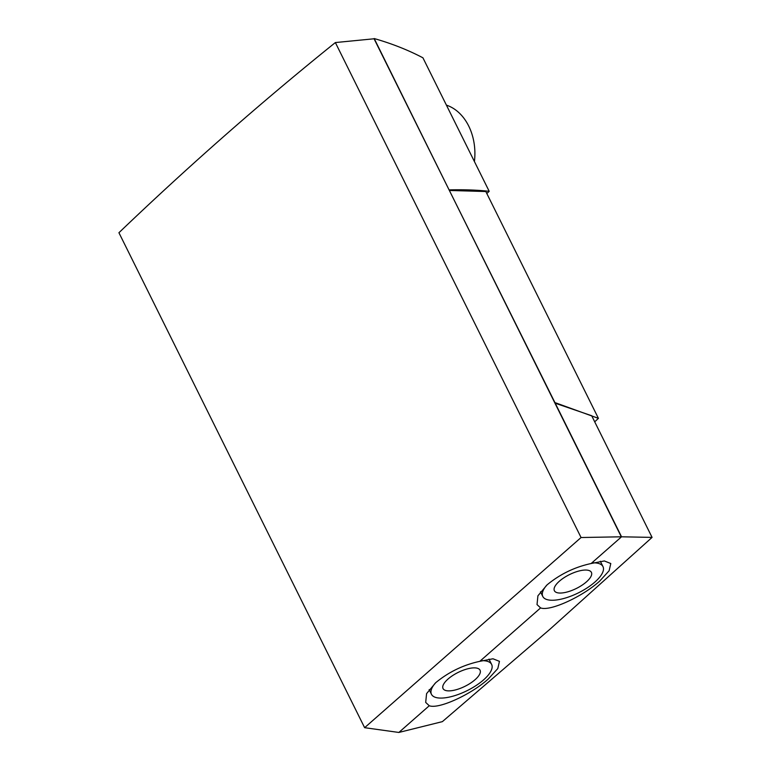 <?xml version="1.0" encoding="UTF-8"?>
<svg xmlns="http://www.w3.org/2000/svg" width="771" height="771" viewBox="0 0 771 771"><rect width="100%" height="100%" fill="white"/><g stroke="black" fill="none" stroke-linecap="round" stroke-linejoin="round"><path stroke-width="1.16" d="M593.352 562.84A33.596 12.587 -26.4 0 1 602.98 566.608A33.596 12.587 -26.4 0 1 594.875 582.086A33.596 12.587 -26.4 0 1 564.064 598.412A33.596 12.587 -26.4 0 1 542.803 596.484A33.596 12.587 -26.4 0 1 546.755 585.141M559.37 581.218A20.653 7.739 -26.4 0 1 578.317 571.176A20.653 7.739 -26.4 0 1 591.396 572.361A20.653 7.739 -26.4 0 1 586.413 581.883A20.653 7.739 -26.4 0 1 567.456 591.916A20.653 7.739 -26.4 0 1 554.388 590.731A20.653 7.739 -26.4 0 1 559.37 581.218M442.381 721.637L550.147 629.059L652.073 537.397L591.685 415.733L554.927 403.117L374.07 38.781L335.366 42.559L581.064 537.522L364.625 727.689L398.858 732.45L442.381 721.637M652.073 537.397L621.542 536.799L581.064 537.522M591.145 563.514L604.319 560.951L610.786 563.524L609.138 570.742L599.703 581.093C582.568 596.609 550.08 611.615 540.596 607.914L537.021 604.58L537.917 595.8L547.053 584.881C559.987 574.202 574.674 567.08 591.145 563.514L621.368 536.953L554.927 403.117M540.596 607.914L479.803 661.335L492.987 658.781L499.454 661.345L497.796 668.573L488.361 678.914C471.226 694.43 438.747 709.436 429.264 705.744L399.041 732.296M429.264 705.744L425.688 702.41L426.585 693.621L435.711 682.701C448.645 672.023 463.342 664.901 479.803 661.335M364.625 727.689L118.927 232.726A4213.708 3184.953 91.4 0 1 335.366 42.559M435.422 682.961A33.596 12.587 153.6 0 0 431.461 694.305A33.596 12.587 153.6 0 0 452.722 696.242A33.596 12.587 153.6 0 0 483.542 679.906A33.596 12.587 153.6 0 0 491.638 664.438A33.596 12.587 153.6 0 0 482.01 660.66M475.071 679.704A20.653 7.739 153.6 0 0 480.054 670.192A20.653 7.739 153.6 0 0 466.985 668.997A20.653 7.739 153.6 0 0 448.028 679.039A20.653 7.739 153.6 0 0 443.046 688.561A20.653 7.739 153.6 0 0 456.124 689.746A20.653 7.739 153.6 0 0 475.071 679.704M621.542 536.799L555.101 402.963M594.711 421.824L598.421 418.354L554.609 402.472M554.783 402.317L449.445 190.62M449.618 190.466L485.826 191.526L598.421 418.354M373.916 38.791A4216.522 3187.073 91.4 0 1 374.205 38.55L449.156 190.032M449.329 189.878C464.335 189.531 477.625 190.013 489.2 191.324L486.8 193.492M374.205 38.55C391.89 43.61 408.129 50.028 422.922 57.806L489.2 191.324M446.409 105.135A50.597 38.242 91.4 0 1 468.72 126.059A50.597 38.242 91.4 0 1 474.416 161.553M542.803 596.484L540.471 591.791M602.98 566.608L600.33 561.269M431.461 694.305L429.139 689.621M491.638 664.438L488.987 659.099"/></g></svg>
